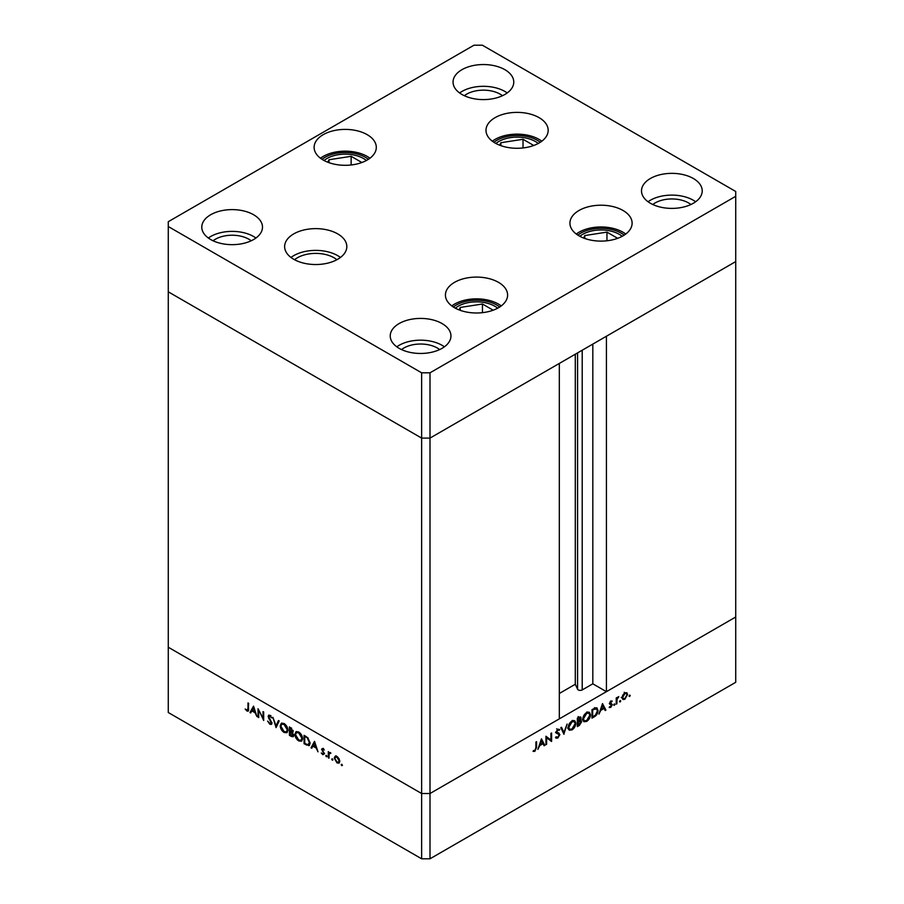 <?xml version="1.0" encoding="UTF-8"?>
<svg xmlns="http://www.w3.org/2000/svg" width="904" height="904" viewBox="0 0 904 904"><rect width="100%" height="100%" fill="white"/><g stroke="black" fill="none" stroke-linecap="round" stroke-linejoin="round"><path stroke-width="1.36" d="M430.01 372.81L735.72 196.315L735.72 191.478L482.363 45.2L473.99 45.2L168.28 221.695L168.28 226.531L421.637 372.81L430.01 372.81L430.01 438.09L421.637 438.09L430.01 438.09L430.01 793.52L559.316 718.872L559.316 363.442L430.01 438.09L735.72 261.595L606.426 336.243L606.426 691.673L592.821 683.808L582.21 689.933A2.768 1.593 180 0 1 578.3 689.933A2.768 1.593 180 0 1 577.577 689.221L575.283 684.26L559.316 693.481M606.426 691.673L735.72 617.014L735.72 682.305L430.01 858.8L421.637 858.8L168.28 712.521L168.28 647.241L421.637 793.52L421.637 858.8M735.72 196.315L735.72 617.014L430.01 793.52L421.637 793.52L168.28 647.241L168.28 291.822L421.637 438.09L168.28 291.822L168.28 226.531M421.637 372.81L421.637 793.52L430.01 793.52L430.01 858.8M575.283 684.26L575.283 354.221M592.821 683.808L592.821 344.108M258.702 710.939L258.702 717.584L258.047 717.2L258.047 708.736L263.03 718.273L263.03 711.617L263.685 711.99L263.685 720.454L259.143 710.691M271.946 723.155L271.369 724.398L269.855 724.24L267.629 721.098L269.855 723.369L271.29 722.771L268.511 717.832L268.578 715.211L269.9 715.369L271.855 717.934L269.833 716.194L268.759 716.646L271.946 723.155M269.855 723.369L271.855 722.443M270.488 715.81L268.759 716.646M276.082 727.618L272.895 717.313L276.036 725.799L278.477 720.533L279.189 720.94L276.082 727.618M284.082 732.455C281.732 730.861 280.443 728.647 280.217 725.81L281.347 723.256L284.025 723.516C286.41 725.121 287.709 727.347 287.924 730.217L286.794 732.737L284.082 732.455L284.952 731.946M298.738 740.918C296.388 739.325 295.099 737.11 294.873 734.274L296.003 731.72L298.682 731.98C301.066 733.573 302.365 735.811 302.58 738.681L301.461 741.201L298.738 740.918L299.608 740.41M311.032 747.8L314.513 741.336L317.993 751.812L316.197 748.06L312.874 746.139L311.756 748.207L311.032 747.8L314.829 742.094M341.814 765.665L341.192 764.614L341.814 764.264L342.424 765.315L341.814 765.665M341.192 764.614L341.814 764.264L341.192 764.614M335.192 756.23L337.022 756.501L339.056 758.693L339.791 761.326L338.955 763.145L337.022 762.908L334.243 758.117L335.101 756.275M332.322 760.196L331.712 759.134L332.322 758.784L332.932 759.835L332.322 760.196M331.712 759.134L332.322 758.784L331.712 759.134M328.988 758.162L328.321 757.778L328.321 751.597L328.988 752.885L330.864 753.168L329.101 754.026L328.988 758.162M329.723 752.456L328.988 752.885L330.288 752.625M330.717 752.987L329.101 754.026M326.401 756.772L325.79 755.721L326.401 755.36L327.011 756.422L326.401 756.772M325.79 755.721L326.401 755.36L325.79 755.721M322.852 749.687L322.604 748.602L321.564 749.201L322.909 748.365L324.287 750.037L322.909 749.122L322.219 749.552L324.378 753.823L322.807 754.704L321.282 752.976L322.773 753.925L323.722 753.473L321.564 749.201L322.909 748.365M323.451 748.806L322.219 749.552M324.378 753.823L322.807 754.704L323.598 753.925M322.773 753.925L324.287 753.145M310.095 743.133L309.066 745.653L304.083 743.777L304.083 735.325L307.891 737.822L310.095 743.133M291.404 736.466L289.427 735.325L289.427 726.861L293.19 731.121L292.342 732.432L293.743 735.415L293.156 736.737L291.404 736.466L292.376 735.912M249.967 712.533L253.538 706.137L256.917 716.556L255.12 712.804L251.798 710.883L250.679 712.951L249.967 712.533L253.764 706.826M246.973 710.16L247.99 708.566L247.99 702.939L248.645 703.312L248.137 711.177L246.939 711.007L245.176 709.007L246.973 710.16L248.702 709.617M546.615 737.687L546.615 744.331L545.959 744.715L545.959 736.251L550.931 740.037L550.931 733.37L551.598 732.997L551.598 741.461L545.959 737.314M558.141 732.873L559.858 734.613L557.768 738.105L555.542 737.551L556.163 736.76L557.768 737.246L559.203 734.975L556.005 732.206L557.813 729.189L559.768 729.494L559.169 730.353L557.745 730.093L556.672 731.788L559.113 733.246M556.22 738.263L555.542 737.551M556.163 736.76L557.768 737.246M558.943 734.297L556.423 733.257M559.169 730.353L557.113 729.731M556.107 731.472L557.146 732.602M563.994 734.297L560.808 727.675L561.508 727.268L563.949 732.534L567.102 724.047L563.836 734.206M571.995 729.901L569.237 730.183L568.13 727.72C568.333 724.884 569.599 722.658 571.938 721.03L574.741 720.725L575.837 723.223C575.622 726.07 574.345 728.285 571.995 729.901L571.147 729.404M586.651 721.437L583.905 721.72L582.786 719.256C582.99 716.42 584.255 714.194 586.594 712.567L589.397 712.262L590.493 714.77C590.289 717.606 589.001 719.833 586.651 721.437L585.803 720.94M598.945 714.115L602.516 703.594L605.906 710.103L605.183 710.521L604.098 708.431L600.776 710.352L598.945 714.115M629.625 696.521L629.014 696.159L629.625 695.108L630.235 695.458L629.625 696.521L629.014 696.159L629.625 696.521M629.625 695.108L630.235 695.458L629.625 695.108M622.065 697.696L622.799 695.086L624.833 692.882L626.867 692.724L627.602 694.498L624.833 699.278L622.901 699.515L622.065 697.696M620.133 701.99L619.522 701.64L620.133 700.589L620.743 700.939L620.133 701.99L619.522 701.64L620.133 701.99M620.133 700.589L620.743 700.939L620.133 700.589M616.89 703.753L616.234 704.137L616.234 697.956L616.89 697.572L616.89 698.487L618.777 696.588L617.014 699.493L616.89 703.753L616.234 703.38M614.313 705.357L613.703 705.007L614.313 703.945L614.923 704.295L614.313 705.357L613.703 705.007L614.313 705.357M614.313 703.945L614.923 704.295L614.313 703.945M609.477 703.369L610.821 700.973L612.2 701.052L610.132 702.962L612.29 704.736L610.72 707.425L609.194 707.482L611.635 705.154L609.477 703.369M611.748 701.843L610.279 701.414M610.381 703.47L611.669 703.707M609.737 706.725L610.686 706.691M611.454 704.668L609.714 704.182M598.007 710.533C597.872 713.335 596.629 715.437 594.267 716.827L591.996 718.138L591.996 709.674L595.804 707.775L596.99 707.956L598.007 710.533L597.284 710.115M579.769 720.07L581.656 721.697L579.317 725.449L577.34 726.59L577.34 718.138L580.583 716.883L581.102 718.058L580.255 720.352L581.114 720.431M537.88 749.382L541.451 738.851L544.829 745.359L544.118 745.777L543.033 743.687L539.711 745.608L537.88 749.382M534.885 750.456L535.902 747.687L535.902 742.06L536.558 741.675L536.558 747.393L534.852 751.337L533.089 751.382L533.473 750.512L534.885 750.456M626.788 694.023L627.602 694.498M624.031 698.815L624.833 699.278M626.947 694.882L626.325 693.504L624.833 693.639L622.72 697.323L623.331 698.702L624.833 698.521L626.947 694.882M624.235 693.289L624.833 693.639M622.121 696.973L622.72 697.323M616.234 698.103L616.89 698.487M617.748 697.074L618.415 697.459M616.234 699.041L617.014 699.493M609.951 702.713L612.29 704.736M609.567 706.759L610.72 707.425M609.477 703.527L611.341 704.6M609.533 703.854L610.641 704.499M604.573 709.335L605.906 710.103M603.352 708.001L604.098 708.431M603.759 707.764L602.471 705.278L601.137 709.278L603.759 707.764M595.691 707.798L595.86 708.51M592.651 710.16L592.651 716.883L595.589 714.974L597.352 710.917L596.55 708.905L591.996 709.776M591.996 716.51L592.651 716.883M594.493 708.261L595.42 708.792M588.131 712.013L588.346 712.827M589.747 714.341L590.493 714.77M583.871 720.556L583.057 720.77M589.837 715.143L588.956 713.177L586.628 713.425L583.442 718.872L584.323 720.816L586.628 720.578L589.837 715.143M585.928 713.019L586.628 713.425M582.831 718.522L583.442 718.872M579.306 717.019L581.102 718.058M579.554 720.296L581.656 721.697M578.571 725.019L579.317 725.449M578.142 717.674L578.888 718.104L577.995 718.624L577.995 721.335L580.436 718.454L578.074 716.589M577.34 718.239L577.995 718.624M580.436 718.454L578.888 718.104M577.34 720.951L577.995 721.335M578.436 721.946L577.995 725.347L581.001 722.081L577.34 721.313M577.34 721.821L577.995 722.206M578.944 720.759L581.001 722.081M577.34 724.963L577.995 725.347M573.475 720.477L573.69 721.279M575.091 722.804L575.837 723.223M569.215 729.019L568.401 729.234M575.181 723.607L574.3 721.641L571.972 721.889L568.785 727.336L569.667 729.279L571.972 729.042L575.181 723.607M571.271 721.482L571.972 721.889M568.175 726.986L568.785 727.336M562.729 731.822L563.949 732.534M555.937 737.054L557.768 738.105M556.853 733.087L555.531 732.5L556.853 733.087M557.655 732.76L559.858 734.613M545.959 743.958L546.615 744.331M545.959 736.523L550.931 740.037M549.496 739.212L549.496 739.992M550.66 740.918L551.598 741.461M543.507 744.602L544.829 745.359M542.276 743.257L543.033 743.687M542.683 743.02L541.394 740.534L540.061 744.534L542.683 743.02M533.462 750.535L534.852 751.337M339.429 762.705L338.277 762.422M337.825 762.445L337.022 762.908M335.056 757.654L334.243 758.117M335.294 757.518L336.028 755.744M339.734 760.603L339.136 760.942L337.011 757.258L335.52 757.123L334.898 758.501L337.011 762.14L339.78 761.541M336.842 756.411L335.52 757.123M337.621 756.919L337.011 757.258M338.514 762.321L339.136 760.942M328.988 757.394L328.321 757.778M329.372 753.427L329.372 752.659M313.62 745.71L312.874 746.139M315.846 746.998L314.558 743.009L313.225 745.484L316.332 746.715M304.84 743.348L304.083 743.777M309.552 745.224L308.015 744.817M305.495 736.139L304.738 736.568L304.738 743.291L307.676 744.772L310.061 743.755M308.117 738.059L304.738 736.568M310.061 742.387L309.439 742.749L307.507 738.399M307.676 744.772L309.439 742.749M295.619 733.845L294.873 734.274M295.958 733.065L296.591 731.505M301.936 740.817L300.139 740.5M302.535 737.946L301.925 738.297L298.716 732.873L296.422 732.647L295.529 734.647L298.716 740.037L301.055 740.297L302.546 739.28M298.399 731.833L296.422 732.647M299.405 732.466L298.716 732.873M301.055 740.297L301.925 738.297M290.184 734.884L289.427 735.325M293.585 736.263L292.512 735.89M292.941 732.229L291.563 731.336M290.975 728.624L290.082 728.104L290.082 730.816L292.523 730.76L290.975 728.624L291.664 728.217M290.839 727.675L290.082 728.104M293.099 730.432L292.184 731.517L293.235 730.918M290.523 731.935L290.082 734.828L293.088 735.031L290.523 731.935L291.325 731.472M290.839 731.246L290.082 731.686M293.664 734.703L292.726 735.822L293.766 735.212M280.963 725.381L280.217 725.81M281.302 724.601L281.924 723.042M287.28 732.353L285.483 732.037M287.879 729.483L287.269 729.833L284.059 724.409L281.765 724.183L280.873 726.183L284.059 731.573L286.398 731.833L287.89 730.816M283.743 723.369L281.765 724.183M284.749 724.002L284.059 724.409M286.398 731.833L287.269 729.833M276.782 726.115L276.59 725.483M279.087 720.884L277.087 725.189L276.036 725.799M271.799 723.934L269.855 724.24M269.166 715.991L268.104 716.307M269.143 715.697L269.234 715.12M270.884 715.595L269.799 716.047M258.702 716.827L258.047 717.2M263.685 717.9L263.03 718.273M252.544 710.454L251.798 710.883M254.77 711.731L253.482 707.753L252.159 710.216L255.267 711.448M248.521 710.634L246.939 711.007M493.177 310.196L482.453 304.004L460.283 307.439L459.13 309.925M460.283 310.354L460.283 307.439M482.453 312.66L482.453 304.004M617.681 238.317L606.957 232.125L584.798 235.548L583.634 238.046M584.798 238.475L584.798 235.548M606.957 240.78L606.957 232.125M533.755 145.487L523.02 139.284L500.861 142.719L499.697 145.205M500.861 145.634L500.861 142.719M523.02 147.951L523.02 139.284M361.871 162.505L351.147 156.313L328.988 159.748L327.824 162.234M328.988 162.663L328.988 159.748M351.147 164.969L351.147 156.313M538.264 143.465A25.911 14.961 0 0 0 535.405 141.51A25.911 14.961 0 0 0 495.9 143.465M366.391 160.494A25.911 14.961 0 0 0 363.532 158.539A25.911 14.961 0 0 0 324.027 160.494M336.898 259.73A25.911 14.961 0 0 0 334.039 257.764A25.911 14.961 0 0 0 294.546 259.73M497.686 308.185A25.911 14.961 0 0 0 494.838 306.23A25.911 14.961 0 0 0 455.333 308.185M622.201 236.306A25.911 14.961 0 0 0 619.342 234.339A25.911 14.961 0 0 0 579.837 236.306M625.749 234.034A31.098 17.956 0 0 0 623.003 232.226A31.098 17.956 0 0 0 576.289 234.034M579.035 235.854A31.098 17.956 180 0 1 569.927 223.164A31.098 17.956 180 0 1 589.125 206.575A31.098 17.956 180 0 1 623.003 210.462A31.098 17.956 180 0 1 632.111 223.164A31.098 17.956 180 0 1 612.923 239.741A31.098 17.956 180 0 1 579.035 235.854M501.245 305.925A31.098 17.956 0 0 0 498.499 304.106A31.098 17.956 0 0 0 451.785 305.925M454.531 307.733A31.098 17.956 180 0 1 445.423 295.043A31.098 17.956 180 0 1 464.611 278.455A31.098 17.956 180 0 1 498.499 282.353A31.098 17.956 180 0 1 507.607 295.043A31.098 17.956 180 0 1 488.409 311.631A31.098 17.956 180 0 1 454.531 307.733M340.458 257.459A31.098 17.956 0 0 0 337.712 255.651A31.098 17.956 0 0 0 290.986 257.459M293.732 259.278A31.098 17.956 180 0 1 284.624 246.589A31.098 17.956 180 0 1 303.823 230A31.098 17.956 180 0 1 337.712 233.887A31.098 17.956 180 0 1 346.82 246.589A31.098 17.956 180 0 1 327.621 263.166A31.098 17.956 180 0 1 293.732 259.278M369.939 158.234A31.098 17.956 0 0 0 367.193 156.415A31.098 17.956 0 0 0 320.479 158.234M323.225 160.042A31.098 17.956 180 0 1 314.117 147.352A31.098 17.956 180 0 1 333.316 130.764A31.098 17.956 180 0 1 367.193 134.662A31.098 17.956 180 0 1 376.301 147.352A31.098 17.956 180 0 1 357.114 163.94A31.098 17.956 180 0 1 323.225 160.042M541.812 141.205A31.098 17.956 0 0 0 539.066 139.397A31.098 17.956 0 0 0 492.352 141.205M495.098 143.024A31.098 17.956 180 0 1 485.99 130.323A31.098 17.956 180 0 1 505.189 113.746A31.098 17.956 180 0 1 539.066 117.633A31.098 17.956 180 0 1 548.174 130.323A31.098 17.956 180 0 1 528.987 146.911A31.098 17.956 180 0 1 495.098 143.024M693.323 178.483A30.352 17.526 0 0 0 660.248 174.687A30.352 17.526 0 0 0 641.512 190.868A30.352 17.526 0 0 0 650.394 203.264A30.352 17.526 0 0 0 683.481 207.061A30.352 17.526 0 0 0 702.216 190.868A30.352 17.526 0 0 0 693.323 178.483M695.651 201.75A30.352 17.526 0 0 0 693.323 200.247A30.352 17.526 0 0 0 648.066 201.75M253.606 214.745A30.352 17.526 0 0 0 220.519 210.948A30.352 17.526 0 0 0 201.784 227.141A30.352 17.526 0 0 0 210.677 239.526A30.352 17.526 0 0 0 243.752 243.334A30.352 17.526 0 0 0 262.488 227.141A30.352 17.526 0 0 0 253.606 214.745M255.934 238.023A30.352 17.526 0 0 0 253.606 236.509A30.352 17.526 0 0 0 208.349 238.023M504.873 69.676A30.352 17.526 0 0 0 471.798 65.879A30.352 17.526 0 0 0 453.051 82.072A30.352 17.526 0 0 0 461.944 94.468A30.352 17.526 0 0 0 495.019 98.265A30.352 17.526 0 0 0 513.766 82.072A30.352 17.526 0 0 0 504.873 69.676M507.2 92.954A30.352 17.526 0 0 0 504.873 91.44A30.352 17.526 0 0 0 459.616 92.954M442.056 323.553A30.352 17.526 0 0 0 408.981 319.756A30.352 17.526 0 0 0 390.234 335.938A30.352 17.526 0 0 0 399.127 348.334A30.352 17.526 0 0 0 432.202 352.131A30.352 17.526 0 0 0 450.949 335.938A30.352 17.526 0 0 0 442.056 323.553M444.384 346.82A30.352 17.526 0 0 0 442.056 345.305A30.352 17.526 0 0 0 396.799 346.82M401.534 349.577A23.685 13.673 180 0 1 437.344 348.029A23.685 13.673 180 0 1 439.649 349.577M502.466 95.711A23.685 13.673 0 0 0 500.161 94.163A23.685 13.673 0 0 0 464.351 95.711M251.199 240.78A23.685 13.673 0 0 0 248.894 239.232A23.685 13.673 0 0 0 213.084 240.78M652.801 204.507A23.685 13.673 180 0 1 688.611 202.959A23.685 13.673 180 0 1 690.916 204.507M577.577 689.221L577.577 352.899M582.21 689.933L582.21 350.232M616.234 701.301L616.89 701.673M593.521 716.386L594.267 716.827M592.414 709.425L593.171 709.866M556.129 732.85L557.621 733.709M535.902 747.009L536.558 747.393M307.19 744.613L306.354 745.099M306.004 736.432L305.258 736.862M248.645 708.182L247.99 708.566M499.686 307.01A28.725 16.588 0 0 0 496.827 305.077A28.725 16.588 0 0 0 453.333 307.01M624.201 235.119A28.725 16.588 0 0 0 621.33 233.198A28.725 16.588 0 0 0 577.837 235.119M540.264 142.29A28.725 16.588 0 0 0 537.394 140.357A28.725 16.588 0 0 0 493.912 142.29M368.391 159.319A28.725 16.588 0 0 0 337.78 153.092A28.725 16.588 0 0 0 322.027 159.319M626.325 693.504L624.235 692.294M623.331 698.702L621.24 697.492M611.398 704.623L609.307 703.414M596.55 708.905L594.448 707.696M588.956 713.177L586.865 711.968M584.323 720.816L582.232 719.607M580.628 721.279L578.537 720.07M574.3 721.641L572.209 720.431M569.667 729.279L567.565 728.07M556.694 737.291L556.039 736.918M558.649 734.093L556.559 732.884M558.728 730.025L556.638 728.816M329.531 753.292L330.582 752.682M322.445 749.077L323.485 748.467M323.474 753.992L324.525 753.394M270.951 723.516L272.002 722.906M269.008 716.081L270.059 715.482"/></g></svg>
